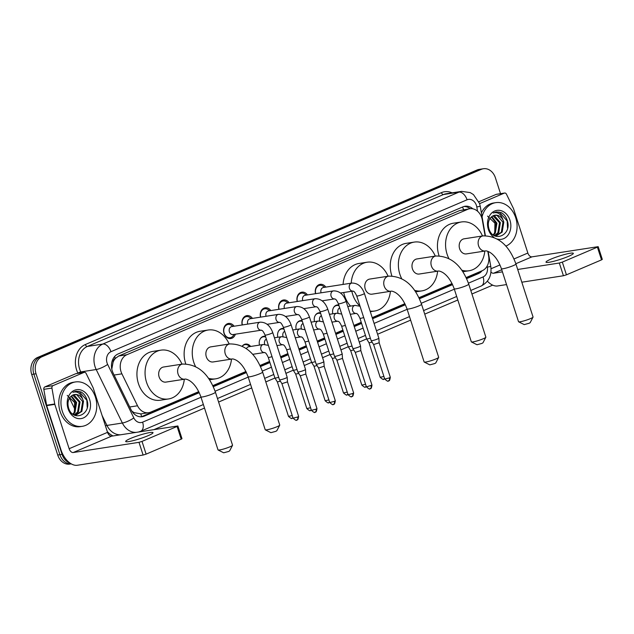 <?xml version="1.0" encoding="UTF-8"?>
<svg xmlns="http://www.w3.org/2000/svg" width="634" height="634" viewBox="0 0 634 634"><rect width="100%" height="100%" fill="white"/><g stroke="black" fill="none" stroke-linecap="round" stroke-linejoin="round"><path stroke-width="0.95" d="M235.365 334.205A7.64 6.055 -98.8 0 1 230.839 338.548A7.64 6.055 -98.8 0 1 224.032 333.405A7.64 6.055 -98.8 0 1 228.494 323.451A7.64 6.055 -98.8 0 1 234.128 326.217M485.065 235.682L482.339 220.085A13.473 10.675 81.2 0 0 481.777 217.811A13.473 10.675 81.2 0 0 469.778 208.737A13.473 10.675 81.2 0 0 467.734 209.323L126.855 354.731A13.473 10.675 81.2 0 0 121.902 373.838L137.53 405.776A13.473 10.675 81.2 0 0 148.657 412.702A13.473 10.675 81.2 0 0 150.702 412.116L198.743 391.63M113.058 362.323A13.473 10.675 -98.8 0 1 115.443 358.361L115.269 358.44A4.493 3.558 81.2 0 0 113.058 362.323L111.798 369.115M131.817 411.086L134.012 412.599L140.875 413.907A13.473 8.06 -113.1 0 1 141.477 416.72M469.778 208.737L459.595 210.583L118.717 355.999L115.443 358.361M466.117 277.573L482.244 270.694A13.473 10.675 81.2 0 0 488.624 256.009L487.808 251.318M212.802 385.63L245.937 371.492M259.995 365.493L269.553 361.42M280.545 356.728L287.891 353.598M298.876 348.914L306.222 345.776M317.214 341.092L324.56 337.954M335.552 333.27L342.899 330.132M353.883 325.448L361.229 322.31M372.221 317.626L404.864 303.702M418.923 297.703L452.058 283.564M332.842 313.806A7.18 5.69 -98.8 0 1 337.193 304.97A7.18 5.69 -98.8 0 1 338.794 305.009M314.512 321.628A7.18 5.69 -98.8 0 1 318.854 312.792A7.18 5.69 -98.8 0 1 320.455 312.831M296.173 329.45A7.18 5.69 -98.8 0 1 300.516 320.614A7.18 5.69 -98.8 0 1 302.125 320.653M277.835 337.264A7.18 5.69 -98.8 0 1 282.185 328.436A7.18 5.69 -98.8 0 1 283.786 328.475M259.504 345.086A7.18 5.69 -98.8 0 1 263.847 336.258A7.18 5.69 -98.8 0 1 265.448 336.297M242.275 346.132A7.18 5.69 -98.8 0 1 245.517 344.08A7.18 5.69 -98.8 0 1 250.644 346.465M315.534 293.677A7.64 6.055 -98.8 0 1 320.17 284.341A7.64 6.055 -98.8 0 1 325.805 287.115M297.195 301.499A7.64 6.055 -98.8 0 1 301.832 292.163A7.64 6.055 -98.8 0 1 307.466 294.929M278.865 309.321A7.64 6.055 -98.8 0 1 283.501 299.985A7.64 6.055 -98.8 0 1 289.128 302.751M260.526 317.143A7.64 6.055 -98.8 0 1 265.163 307.807A7.64 6.055 -98.8 0 1 270.797 310.573M242.196 324.965A7.64 6.055 -98.8 0 1 246.832 315.629A7.64 6.055 -98.8 0 1 252.459 318.395M70.065 463.113A13.473 10.675 -98.8 0 1 62.061 454.356L36.035 373.775L33.864 374.108A13.473 10.675 -98.8 0 1 39.688 357.148L479.201 169.666A13.473 10.675 -98.8 0 1 481.246 169.08A13.473 10.675 -98.8 0 0 479.201 169.666L39.688 357.148A13.473 10.675 -98.8 0 0 33.864 374.108L59.897 454.697L33.864 374.108L31.7 374.448A13.473 10.675 -98.8 0 1 37.517 357.489L477.037 169.999A13.473 10.675 -98.8 0 1 479.082 169.413L483.409 168.739A13.473 10.675 -98.8 0 1 495.408 177.813L500.527 193.663M71.214 463.842A13.473 10.675 -98.8 0 1 59.897 454.697A13.473 10.675 -98.8 0 0 71.214 463.842M71.246 463.866L69.724 464.104A13.473 10.675 -98.8 0 1 57.726 455.03L31.7 374.448M472.837 208.816A13.473 10.675 81.2 0 0 464.991 206.264A13.473 10.675 81.2 0 0 462.947 206.85L118.09 353.962A13.473 10.675 81.2 0 0 113.137 373.069L131.103 409.794A13.473 10.675 81.2 0 0 142.238 416.72A13.473 10.675 81.2 0 0 144.283 416.142L199.25 392.692M463.922 206.502A13.473 10.675 -98.8 0 1 470.119 208.689M36.035 373.775A13.473 10.675 -98.8 0 1 41.852 356.815L481.364 169.326A13.473 10.675 -98.8 0 1 483.409 168.739M492.681 285.142L471.926 293.994M457.827 300.009L424.732 314.123M410.634 320.138L377.587 334.237M366.603 338.921L359.248 342.059M348.272 346.743L340.918 349.881M329.934 354.564L322.579 357.703M311.603 362.386L304.249 365.525M293.265 370.208L285.91 373.347M274.934 378.03L265.804 381.922M251.706 387.937L218.611 402.051M204.513 408.066L154.133 429.559M466.616 278.635L478.401 273.611A13.473 10.675 81.2 0 0 482.117 270.742M213.301 386.692L246.452 372.554M260.495 366.563L269.918 362.545M280.91 357.853L288.256 354.723M299.24 350.031L306.587 346.901M317.579 342.209L324.925 339.079M335.909 334.395L343.256 331.257M354.248 326.573L361.594 323.435M372.586 318.751L405.372 304.764M419.423 298.772L452.573 284.626M199.021 392.2L142.111 416.475A13.473 10.675 -98.8 0 1 141.144 416.823M479.074 272.041A13.473 10.675 -98.8 0 1 476.237 273.943L466.394 278.144M452.343 284.143L419.193 298.281M405.142 304.272L372.42 318.236M361.428 322.92L354.081 326.05M343.089 330.742L335.743 333.872M324.759 338.564L317.412 341.694M306.42 346.386L299.074 349.516M288.09 354.208L280.743 357.338M269.751 362.03L260.265 366.072M246.214 372.063L213.072 386.201M482.07 216.733A22.452 17.784 -98.8 0 1 495.733 202.658A22.452 17.784 -98.8 0 1 515.727 217.779A22.452 17.784 -98.8 0 1 505.853 246.119M481.396 212.881A22.452 17.784 -98.8 0 1 493.569 202.991L495.733 202.658M493.815 237.274A14.637 11.594 -98.8 0 1 488.386 229.445A14.637 11.594 -98.8 0 1 494.71 211.011A14.637 11.594 -98.8 0 1 509.966 220.236A14.637 11.594 -98.8 0 1 508.365 234.628A14.637 11.594 -98.8 0 1 497.413 239.05M488.893 228.62C493.197 243.496 511.995 235.151 507.39 221.02C506.312 217.121 504.292 214.324 501.328 212.636L496.303 211.899L493.26 213C497.738 211.716 500.955 213.967 502.921 219.744A10.144 8.036 -98.8 0 0 494.916 215.235A10.144 8.036 -98.8 0 0 491.699 216.701C488.497 219.538 487.562 223.509 488.893 228.62M496.485 235.515L501.328 232.21L502.96 222.225L497.111 215.433L494.789 215.259M493.704 235.246L496.921 235.46L502.183 232.076L503.816 222.09L502.921 219.744M494.726 235.468L497.888 232.741L499.521 222.756L493.054 215.822M495.17 235.515L498.744 232.607L500.377 222.621L494.528 215.829L493.474 215.631M493.078 234.802L494.449 233.28L496.081 223.295L491.39 216.947M493.442 235.071L495.305 233.146L496.937 223.16L491.81 216.614M487.538 216.099L494.924 223.208L494.742 232.844M507.541 228.113L507.168 220.957L499.362 212.121L496.224 211.907M568.333 256.413A14.368 1.736 -17.9 0 0 573.342 253.346A14.368 1.736 -17.9 0 0 565.29 254.313A14.368 1.736 -17.9 0 0 551.009 259.108A14.368 1.736 -17.9 0 0 546.001 262.175A14.368 1.736 -17.9 0 0 554.053 261.208A14.368 1.736 -17.9 0 0 568.333 256.413M479.597 203.649L504.268 193.132L496.145 194.392A2.243 1.775 -98.8 0 1 496.485 194.289L504.609 193.029A2.243 1.775 81.2 0 0 504.268 193.132M478.892 201.747L496.145 194.392M487.387 281.179A17.958 10.738 -113.1 0 0 497.65 285.958L506.542 284.579M598.187 246.666L602.3 259.385L601.515 259.869L597.41 247.141L598.187 246.666L531.926 256.857A4.493 2.687 66.9 0 1 527.853 253.037L513.532 208.689A2.243 1.775 81.2 0 0 513.381 208.332L506.463 194.186A2.243 1.775 81.2 0 0 504.609 193.029M566.439 274.831L563.428 275.75L559.315 263.023L562.326 262.111L566.439 274.831L601.515 259.869M521.814 282.209L563.428 275.75M562.326 262.111L597.41 247.141M559.315 263.023L517.709 269.482M502.429 271.859L493.537 273.238A4.493 2.687 66.9 0 1 490.962 272.026M62.306 411.197A22.452 17.784 -98.8 0 1 75.414 381.953A22.452 17.784 -98.8 0 1 95.409 397.082A22.452 17.784 -98.8 0 1 82.301 426.325A22.452 17.784 -98.8 0 1 62.306 411.197M82.301 426.325L80.138 426.658A22.452 17.784 -98.8 0 1 60.143 411.537A22.452 17.784 -98.8 0 1 73.251 382.294L75.414 381.953M89.648 399.539A14.637 11.594 -98.8 0 1 83.323 417.964A14.637 11.594 -98.8 0 1 68.068 408.74A14.637 11.594 -98.8 0 1 74.392 390.314A14.637 11.594 -98.8 0 1 89.648 399.539M68.567 407.916C72.87 422.791 91.668 414.446 87.072 400.323C85.994 396.416 83.973 393.627 81.009 391.931L75.985 391.194L72.934 392.295C77.411 391.019 80.637 393.262 82.602 399.04A10.144 8.036 -98.8 0 0 74.598 394.53A10.144 8.036 -98.8 0 0 71.373 395.996C68.179 398.834 67.244 402.804 68.567 407.916M76.167 414.81L81.001 411.506L82.634 401.52L76.785 394.728L74.463 394.554M73.385 414.541L76.603 414.755L81.865 411.379L83.498 401.393L82.602 399.04M74.408 414.763L77.57 412.045L79.195 402.059L72.728 395.125M74.852 414.818L78.426 411.91L80.058 401.924L74.21 395.133L73.156 394.934M72.759 414.105L74.13 412.576L75.763 402.59L71.063 396.242M73.124 414.367L74.986 412.441L76.619 402.455L71.484 395.909M67.22 395.394L74.606 402.511L74.416 412.148M87.223 407.408L86.842 400.252L79.044 391.416L75.906 391.21M533.035 317.135L530.151 322.69L529.057 323.308L524.207 324.6L518.62 321.795A7.632 0.919 -17.9 0 0 523.216 321.081A7.632 0.919 -17.9 0 0 530.396 318.648A7.632 0.919 -17.9 0 0 533.035 317.135A7.632 0.919 -17.9 0 0 533.059 317.016L515.933 263.998A7.632 0.919 162.1 0 1 513.271 265.63A7.632 0.919 162.1 0 1 505.686 268.174A7.632 0.919 162.1 0 1 501.407 268.689L518.533 321.707A7.632 0.919 -17.9 0 0 518.62 321.795M485.382 250.961A7.632 6.047 81.2 0 1 478.583 245.818A7.632 6.047 81.2 0 1 481.88 236.205A7.632 6.047 81.2 0 1 483.037 235.88L464.088 238.82A7.632 6.047 81.2 0 0 459.634 248.758A7.632 6.047 81.2 0 0 466.434 253.901L485.382 250.961C486.04 250.676 487.498 251.104 489.741 252.253C494.607 255.24 498.498 260.725 501.407 268.689M448.824 258.418A24.694 19.567 -98.8 0 1 447.057 254.123A24.694 19.567 -98.8 0 1 461.473 221.955A24.694 19.567 -98.8 0 1 482.474 235.967M439.077 255.795A24.694 19.567 -98.8 0 1 438.934 255.383A24.694 19.567 -98.8 0 1 453.35 223.216L461.473 221.955M484.82 251.048A24.694 19.567 -98.8 0 1 469.049 270.758A24.694 19.567 -98.8 0 1 461.79 270.187M485.842 337.272L482.949 342.82L481.864 343.438L477.014 344.738L471.427 341.924A7.632 0.919 -17.9 0 0 476.023 341.219A7.632 0.919 -17.9 0 0 483.203 338.778A7.632 0.919 -17.9 0 0 485.842 337.272A7.632 0.919 -17.9 0 0 485.866 337.145L468.74 284.127A7.632 0.919 162.1 0 1 466.077 285.76A7.632 0.919 162.1 0 1 458.493 288.304A7.632 0.919 162.1 0 1 454.213 288.827L471.339 341.837A7.632 0.919 -17.9 0 0 471.427 341.924M438.189 271.09A7.632 6.047 81.2 0 1 431.389 265.947A7.632 6.047 81.2 0 1 434.686 256.342A7.632 6.047 81.2 0 1 435.843 256.009L416.895 258.949A7.632 6.047 81.2 0 0 412.441 268.895A7.632 6.047 81.2 0 0 419.24 274.031L438.189 271.09C438.847 270.805 440.297 271.233 442.548 272.382C447.414 275.378 451.297 280.854 454.213 288.827M401.631 278.548A24.694 19.567 -98.8 0 1 399.864 274.26A24.694 19.567 -98.8 0 1 414.279 242.093A24.694 19.567 -98.8 0 1 435.281 256.096M391.875 275.933A24.694 19.567 -98.8 0 1 391.741 275.521A24.694 19.567 -98.8 0 1 406.156 243.353L414.279 242.093M437.626 271.178A24.694 19.567 -98.8 0 1 421.856 290.895A24.694 19.567 -98.8 0 1 414.596 290.324M438.649 357.402L435.756 362.949L434.67 363.575L429.82 364.867L424.233 362.062A7.632 0.919 -17.9 0 0 428.83 361.348A7.632 0.919 -17.9 0 0 436.01 358.907A7.632 0.919 -17.9 0 0 438.649 357.402A7.632 0.919 -17.9 0 0 438.665 357.275L421.547 304.265A7.632 0.919 162.1 0 1 418.884 305.897A7.632 0.919 162.1 0 1 411.3 308.441A7.632 0.919 162.1 0 1 407.02 308.956L424.138 361.974A7.632 0.919 -17.9 0 0 424.233 362.062M390.988 291.228A7.632 6.047 81.2 0 1 384.196 286.085A7.632 6.047 81.2 0 1 387.493 276.472A7.632 6.047 81.2 0 1 388.65 276.139L369.701 279.079A7.632 6.047 81.2 0 0 365.247 289.025A7.632 6.047 81.2 0 0 372.039 294.168L390.988 291.228C391.654 290.935 393.104 291.371 395.354 292.512C400.212 295.507 404.104 300.984 407.02 308.956M360.009 306.127A24.694 19.567 -98.8 0 1 352.67 294.39A24.694 19.567 -98.8 0 1 351.838 291.252M351.22 283.168A24.694 19.567 -98.8 0 1 367.086 262.222A24.694 19.567 -98.8 0 1 388.087 276.226M350.57 306.079A24.694 19.567 -98.8 0 1 344.547 295.65A24.694 19.567 -98.8 0 1 343.715 292.512M343.097 284.428A24.694 19.567 -98.8 0 1 358.963 263.482L367.086 262.222M390.425 291.315A24.694 19.567 -98.8 0 1 374.662 311.025A24.694 19.567 -98.8 0 1 370.097 311.064M279.721 425.2L276.828 430.748L275.742 431.366L270.892 432.665L265.305 429.852A7.632 0.919 -17.9 0 0 269.902 429.139A7.632 0.919 -17.9 0 0 277.082 426.706A7.632 0.919 -17.9 0 0 279.721 425.2A7.632 0.919 -17.9 0 0 279.745 425.073L262.619 372.055A7.632 0.919 162.1 0 1 259.956 373.688A7.632 0.919 162.1 0 1 252.372 376.231A7.632 0.919 162.1 0 1 248.092 376.747L265.218 429.765A7.632 0.919 -17.9 0 0 265.305 429.852M232.06 359.018A7.632 6.047 81.2 0 1 225.268 353.875A7.632 6.047 81.2 0 1 228.565 344.27A7.632 6.047 81.2 0 1 229.722 343.937L210.773 346.877A7.632 6.047 81.2 0 0 206.319 356.823A7.632 6.047 81.2 0 0 213.111 361.959L232.06 359.018C232.726 358.733 234.176 359.161 236.427 360.31C241.292 363.298 245.176 368.782 248.092 376.747M195.502 366.476A24.694 19.567 -98.8 0 1 193.742 362.18A24.694 19.567 -98.8 0 1 208.158 330.021A24.694 19.567 -98.8 0 1 229.159 344.024M185.754 363.861A24.694 19.567 -98.8 0 1 185.619 363.448A24.694 19.567 -98.8 0 1 200.035 331.281L208.158 330.021M231.497 359.106A24.694 19.567 -98.8 0 1 215.734 378.823A24.694 19.567 -98.8 0 1 208.467 378.252M232.527 445.33L229.635 450.877L228.549 451.495L223.699 452.795L218.104 449.989A7.632 0.919 -17.9 0 0 222.708 449.276A7.632 0.919 -17.9 0 0 229.888 446.835A7.632 0.919 -17.9 0 0 232.527 445.33A7.632 0.919 -17.9 0 0 232.543 445.203L215.425 392.192A7.632 0.919 162.1 0 1 212.762 393.825A7.632 0.919 162.1 0 1 205.178 396.369A7.632 0.919 162.1 0 1 200.899 396.884L218.017 449.894A7.632 0.919 -17.9 0 0 218.104 449.989M184.866 379.156A7.632 6.047 81.2 0 1 178.075 374.012A7.632 6.047 81.2 0 1 181.372 364.399A7.632 6.047 81.2 0 1 182.529 364.067L163.58 367.007A7.632 6.047 81.2 0 0 159.126 376.953A7.632 6.047 81.2 0 0 165.918 382.096L184.866 379.156C185.532 378.863 186.982 379.298 189.225 380.44C194.091 383.435 197.982 388.911 200.899 396.884M184.304 379.243A24.694 19.567 -98.8 0 1 168.533 398.952A24.694 19.567 -98.8 0 1 146.549 382.318A24.694 19.567 -98.8 0 1 160.965 350.15A24.694 19.567 -98.8 0 1 181.966 364.154M168.533 398.952L160.418 400.212A24.694 19.567 -98.8 0 1 138.426 383.578A24.694 19.567 -98.8 0 1 152.842 351.41L160.965 350.15M324.6 287.297L323.443 286.386A6.736 5.334 81.2 0 0 319.766 285.324A6.736 5.334 81.2 0 0 315.708 293.653M353.035 291.061L352.956 291.069C353.249 291.846 353.78 289.603 356.728 295.951A4.042 0.483 162.1 0 0 358.884 295.706A4.042 0.483 162.1 0 0 362.814 294.414A4.042 0.483 162.1 0 0 363.013 294.334A4.042 0.483 162.1 0 0 364.415 293.471C361.792 286.433 357.592 282.97 351.799 283.073L323.427 287.479A4.042 3.202 81.2 0 0 321.073 292.742A4.042 3.202 81.2 0 0 321.097 292.813M364.415 293.471L378.855 338.168A4.042 0.483 162.1 0 1 378.863 338.184A4.042 0.483 162.1 0 1 377.444 339.031A4.042 0.483 162.1 0 1 372.031 340.68A4.042 0.483 162.1 0 1 371.175 340.672A4.042 0.483 162.1 0 1 371.167 340.656L356.728 295.951M388.42 380.931A2.916 1.744 -113.1 0 0 388.674 380.86A2.916 1.744 -113.1 0 0 389.292 377.904L390.306 377.278L379.164 342.764L373.6 344.547M306.262 295.119L305.105 294.208A6.736 5.334 81.2 0 0 301.435 293.146A6.736 5.334 81.2 0 0 297.37 301.475M333.46 290.895A4.042 3.202 81.2 0 0 332.668 291.157A4.042 3.202 81.2 0 0 331.106 296.157A4.042 3.202 81.2 0 0 334.641 298.891C334.918 299.668 335.449 297.425 338.39 303.773A4.042 0.483 162.1 0 0 340.545 303.527A4.042 0.483 162.1 0 0 344.484 302.236A4.042 0.483 162.1 0 0 344.674 302.156A4.042 0.483 162.1 0 0 346.085 301.293C343.462 294.255 339.253 290.792 333.46 290.895L305.097 295.301A4.042 3.202 81.2 0 0 302.735 300.564A4.042 3.202 81.2 0 0 302.759 300.635M346.085 301.293L360.524 345.99A4.042 0.483 162.1 0 1 360.524 346.005A4.042 0.483 162.1 0 1 359.113 346.853A4.042 0.483 162.1 0 1 353.701 348.502A4.042 0.483 162.1 0 1 352.837 348.486A4.042 0.483 162.1 0 1 352.829 348.478L338.39 303.773M360.825 350.578L355.27 352.385L352.837 348.486M287.923 302.941L286.766 302.03A6.736 5.334 81.2 0 0 283.097 300.968A6.736 5.334 81.2 0 0 279.039 309.297M315.13 298.717A4.042 3.202 81.2 0 0 314.329 298.979A4.042 3.202 81.2 0 0 312.768 303.979A4.042 3.202 81.2 0 0 316.303 306.713C316.58 307.49 317.111 305.247 320.059 311.595A4.042 0.483 162.1 0 0 322.215 311.349A4.042 0.483 162.1 0 0 326.145 310.058A4.042 0.483 162.1 0 0 326.336 309.978A4.042 0.483 162.1 0 0 327.746 309.115C325.123 302.077 320.915 298.614 315.13 298.717L286.758 303.123A4.042 3.202 81.2 0 0 284.404 308.386A4.042 3.202 81.2 0 0 284.428 308.457M327.746 309.115L342.186 353.812A4.042 0.483 162.1 0 1 342.186 353.827A4.042 0.483 162.1 0 1 340.775 354.675A4.042 0.483 162.1 0 1 335.362 356.324A4.042 0.483 162.1 0 1 334.498 356.308A4.042 0.483 162.1 0 1 334.498 356.3L320.059 311.595M351.751 396.575A2.916 1.744 -113.1 0 0 352.005 396.504A2.916 1.744 -113.1 0 0 352.623 393.548L353.637 392.921L342.487 358.408L336.939 360.207L334.498 356.308M269.593 310.763L268.436 309.844A6.736 5.334 81.2 0 0 264.766 308.782A6.736 5.334 81.2 0 0 260.701 317.119M298.035 314.527L297.948 314.527C298.249 315.312 298.772 313.069 301.721 319.417A4.042 0.483 162.1 0 0 303.876 319.171A4.042 0.483 162.1 0 0 307.815 317.88A4.042 0.483 162.1 0 0 308.005 317.793A4.042 0.483 162.1 0 0 309.416 316.929C306.785 309.899 302.584 306.436 296.791 306.539L268.428 310.945A4.042 3.202 81.2 0 0 266.066 316.207A4.042 3.202 81.2 0 0 266.09 316.279M309.416 316.929L323.847 361.634A4.042 0.483 162.1 0 1 323.855 361.649A4.042 0.483 162.1 0 1 322.444 362.497A4.042 0.483 162.1 0 1 317.024 364.146A4.042 0.483 162.1 0 1 316.168 364.13A4.042 0.483 162.1 0 1 316.16 364.122L301.721 319.417M333.413 404.397A2.916 1.744 -113.1 0 0 333.674 404.326A2.916 1.744 -113.1 0 0 334.284 401.37L335.307 400.743L324.156 366.23L318.601 368.013M251.254 318.585L250.097 317.666A6.736 5.334 81.2 0 0 246.428 316.604A6.736 5.334 81.2 0 0 242.37 324.941M279.697 322.349L279.61 322.349C279.911 323.134 280.442 320.891 283.39 327.239A4.042 0.483 162.1 0 0 285.546 326.993A4.042 0.483 162.1 0 0 289.476 325.702A4.042 0.483 162.1 0 0 289.667 325.614A4.042 0.483 162.1 0 0 291.077 324.751C288.454 317.721 284.246 314.258 278.461 314.361L250.089 318.767A4.042 3.202 81.2 0 0 247.728 324.029A4.042 3.202 81.2 0 0 247.751 324.101M291.077 324.751L305.517 369.456A4.042 0.483 162.1 0 1 305.517 369.471A4.042 0.483 162.1 0 1 304.106 370.319A4.042 0.483 162.1 0 1 298.693 371.968A4.042 0.483 162.1 0 1 297.829 371.952A4.042 0.483 162.1 0 1 297.822 371.944L283.39 327.239M315.082 412.219A2.916 1.744 -113.1 0 0 315.336 412.148A2.916 1.744 -113.1 0 0 315.954 409.192L316.968 408.565L305.818 374.044L300.27 375.843L297.829 371.952M232.924 326.407L231.767 325.488A6.736 5.334 81.2 0 0 228.089 324.426A6.736 5.334 81.2 0 0 224.159 333.199A6.736 5.334 81.2 0 0 230.158 337.74A6.736 5.334 81.2 0 0 233.336 335.616L234.16 334.387M231.751 326.589A4.042 3.202 81.2 0 0 229.397 331.851A4.042 3.202 81.2 0 0 232.995 334.57L261.303 330.179A4.042 3.202 81.2 0 1 257.761 327.445A4.042 3.202 81.2 0 1 259.322 322.444A4.042 3.202 81.2 0 1 260.122 322.183L231.751 326.589M265.052 335.061A4.042 0.483 162.1 0 0 267.207 334.815A4.042 0.483 162.1 0 0 271.138 333.524A4.042 0.483 162.1 0 0 271.336 333.436A4.042 0.483 162.1 0 0 272.739 332.573L287.178 377.278A4.042 0.483 162.1 0 1 287.186 377.293A4.042 0.483 162.1 0 1 285.768 378.141A4.042 0.483 162.1 0 1 280.355 379.79A4.042 0.483 162.1 0 1 279.499 379.774A4.042 0.483 162.1 0 1 279.491 379.758L265.052 335.061C262.104 328.705 261.573 330.956 261.279 330.171L261.367 330.171M296.744 420.041A2.916 1.744 -113.1 0 0 296.997 419.97A2.916 1.744 -113.1 0 0 297.615 417.014L298.63 416.387L287.487 381.866L281.932 383.665L279.499 379.774M339.039 305.778A6.736 5.334 81.2 0 0 336.717 305.501A6.736 5.334 81.2 0 0 333.674 307.442M339.713 307.855A4.042 3.202 81.2 0 0 338.017 312.919A4.042 3.202 81.2 0 0 338.088 313.125M370.367 338.168A4.042 0.483 162.1 0 1 367.451 338.905A4.042 0.483 162.1 0 1 366.587 338.889A4.042 0.483 162.1 0 1 366.579 338.881L359.922 318.268C356.982 311.912 356.451 314.163 356.149 313.378L356.237 313.378M372.103 342.146L369.02 342.772M320.701 313.6A6.736 5.334 81.2 0 0 318.379 313.323A6.736 5.334 81.2 0 0 315.336 315.264M321.375 315.677A4.042 3.202 81.2 0 0 319.687 320.741A4.042 3.202 81.2 0 0 319.758 320.947M352.029 345.99A4.042 0.483 162.1 0 1 349.112 346.727A4.042 0.483 162.1 0 1 348.256 346.711A4.042 0.483 162.1 0 1 348.248 346.703L341.591 326.09C338.643 319.734 338.112 321.985 337.819 321.2L337.898 321.2M353.764 349.968L350.689 350.61L348.256 346.711M302.37 321.422A6.736 5.334 81.2 0 0 300.048 321.145A6.736 5.334 81.2 0 0 297.005 323.078M303.044 323.498A4.042 3.202 81.2 0 0 301.348 328.563A4.042 3.202 81.2 0 0 301.419 328.769M333.69 353.812A4.042 0.483 162.1 0 1 330.782 354.549A4.042 0.483 162.1 0 1 329.918 354.533A4.042 0.483 162.1 0 1 329.91 354.525L323.253 333.912C320.305 327.556 319.782 329.799 319.481 329.022L319.568 329.014M335.426 357.79L332.351 358.424L329.918 354.533M284.032 329.244A6.736 5.334 81.2 0 0 281.71 328.967A6.736 5.334 81.2 0 0 278.667 330.9M284.706 331.32A4.042 3.202 81.2 0 0 283.018 336.385A4.042 3.202 81.2 0 0 283.081 336.591M315.36 361.634A4.042 0.483 162.1 0 1 312.443 362.371A4.042 0.483 162.1 0 1 311.579 362.355A4.042 0.483 162.1 0 1 311.579 362.347L304.922 341.734C301.974 335.378 301.443 337.621 301.142 336.844L301.229 336.836M317.095 365.612L314.02 366.246L311.579 362.355M265.701 337.066A6.736 5.334 81.2 0 0 263.379 336.789A6.736 5.334 81.2 0 0 260.328 338.722M266.367 339.142A4.042 3.202 81.2 0 0 264.679 344.207A4.042 3.202 81.2 0 0 264.75 344.413M297.021 369.456A4.042 0.483 162.1 0 1 294.105 370.193A4.042 0.483 162.1 0 1 293.249 370.177A4.042 0.483 162.1 0 1 293.241 370.161L286.584 349.556C283.636 343.2 283.105 345.443 282.812 344.666L282.899 344.658M298.757 373.434L295.682 374.068L293.249 370.177M249.867 346.584L248.71 345.673A6.736 5.334 81.2 0 0 245.041 344.611A6.736 5.334 81.2 0 0 242.315 346.148M268.38 345.356L263.324 344.5L248.702 346.766A4.042 3.202 81.2 0 0 246.46 348.652M278.691 377.278A4.042 0.483 162.1 0 1 275.774 378.015A4.042 0.483 162.1 0 1 274.91 377.999A4.042 0.483 162.1 0 1 274.902 377.983L268.245 357.37C265.305 351.022 264.774 353.265 264.473 352.488L264.56 352.48M280.426 381.256L277.343 381.882M148.015 435.716A14.368 1.736 -17.9 0 0 153.024 432.642A14.368 1.736 -17.9 0 0 144.972 433.616A14.368 1.736 -17.9 0 0 130.691 438.403A14.368 1.736 -17.9 0 0 125.683 441.478A14.368 1.736 -17.9 0 0 133.734 440.503A14.368 1.736 -17.9 0 0 148.015 435.716M53.002 385.63A2.243 1.775 81.2 0 0 51.94 388.079L54.722 403.985A2.243 1.775 81.2 0 0 54.817 404.365L46.694 405.625A2.243 1.775 -98.8 0 1 46.599 405.245L43.817 389.339A2.243 1.775 -98.8 0 1 44.879 386.891L53.002 385.63L83.95 372.427L75.826 373.688A2.243 1.775 -98.8 0 1 76.167 373.592L84.29 372.332A2.243 1.775 81.2 0 0 83.95 372.427M44.879 386.891L75.826 373.688M46.694 405.625L61.023 449.974A17.958 10.738 -113.1 0 0 77.324 465.261L143.11 455.046L138.997 442.326L73.219 452.533A4.493 2.687 66.9 0 1 69.138 448.714L54.817 404.365M177.869 425.961L181.982 438.688L181.197 439.164L177.084 426.444L177.869 425.961L111.608 436.16A4.493 2.687 66.9 0 1 107.534 432.34L93.206 387.992A2.243 1.775 81.2 0 0 93.063 387.636L86.145 373.481A2.243 1.775 81.2 0 0 84.29 372.332M138.997 442.326L142.008 441.407L146.113 454.134L181.197 439.164M146.113 454.134L143.11 455.046M142.008 441.407L177.084 426.444M111.457 366.222A13.473 2.996 -26.1 0 0 112.123 365.802M463.581 209.696A13.473 8.06 -113.1 0 0 462.511 207.041M476.3 273.92A13.473 8.06 -113.1 0 0 476.197 273.27M133.259 413.043A13.473 2.996 -26.1 0 0 134.012 412.599M115.269 358.44A13.473 8.06 -113.1 0 0 114.58 356.577M459.595 210.583L467.734 209.323M129.732 406.988L137.53 405.776M114.104 375.051L121.902 373.838M118.717 355.999L126.855 354.731M37.517 357.489L41.852 356.815M477.037 169.999L481.364 169.326M57.726 455.03L62.061 454.356M477.545 211.217L476.8 206.961A8.979 7.117 81.2 0 0 476.427 205.448A8.979 7.117 81.2 0 0 467.068 199.789L110.958 351.696A8.979 7.117 81.2 0 0 107.075 363.005A8.979 7.117 81.2 0 0 107.653 364.431L133.829 417.933A8.979 7.117 81.2 0 0 142.61 422.157L201.01 397.249M135.89 432.388A17.958 14.225 -98.8 0 1 122.37 423.021L96.194 369.527A17.958 14.225 -98.8 0 1 95.045 366.666A17.958 14.225 -98.8 0 1 102.803 344.056L458.913 192.142A17.958 14.225 -98.8 0 1 461.639 191.365L446.209 193.758A17.958 14.225 81.2 0 0 443.483 194.543L87.373 346.449A17.958 14.225 81.2 0 0 79.615 369.059A17.958 14.225 81.2 0 0 80.764 371.92L81.2 372.808M77.958 373.315L77.903 373.196A20.201 16.008 -98.8 0 1 85.328 344.539L441.446 192.633A2.243 1.339 -113.1 0 0 443.483 194.543L458.913 192.142A8.979 5.373 66.9 0 1 467.068 199.789M77.903 373.196A2.243 0.499 153.9 0 1 80.764 371.92L96.194 369.527A8.979 1.997 -26.1 0 0 107.653 364.431M441.446 192.633A20.201 16.008 -98.8 0 1 452.105 192.847M113.05 435.93A20.201 16.008 -98.8 0 1 107.273 431.524M110.958 351.696A8.979 5.373 66.9 0 0 102.803 344.056L87.373 346.449A2.243 1.339 -113.1 0 1 85.328 344.539M133.829 417.933A8.979 1.997 -26.1 0 1 122.37 423.021L106.94 425.422A17.958 14.225 81.2 0 0 120.46 434.781M102.106 415.539L106.94 425.422A2.243 0.499 153.9 0 0 105.458 425.913M468.423 283.176L483.084 276.923A8.979 7.117 81.2 0 0 487.34 267.128L487.15 266.05M215.1 391.233L248.211 377.111M262.302 371.104L271.423 367.213M282.415 362.521L289.762 359.391M300.746 354.699L308.092 351.569M319.084 346.877L326.431 343.747M337.423 339.055L344.769 335.925M355.753 331.233L363.1 328.103M374.092 323.411L407.139 309.321M421.222 303.306L454.332 289.183M142.61 422.157A8.979 5.373 66.9 0 1 140.716 431.255L203.371 404.532M483.084 276.923A8.979 5.373 66.9 0 1 481.19 286.021C488.743 281.979 491.936 275.441 490.771 266.423L488.148 251.452M487.34 267.128L490.771 266.423M476.8 206.961L480.231 206.256L485.382 235.666M476.237 273.943L478.401 273.611M142.111 416.475L144.283 416.142M493.537 273.238L501.748 269.735M515.846 263.72L531.926 256.857M491.041 268.745L499.964 264.933M514.008 258.941L527.853 253.037M351.799 283.073A4.042 3.202 81.2 0 0 350.998 283.335A4.042 3.202 81.2 0 0 349.437 288.335A4.042 3.202 81.2 0 0 352.972 291.069L340.513 293.003M389.292 377.904L384.759 379.077L373.608 344.555M370.09 388.753A2.916 1.744 -113.1 0 0 370.343 388.682C370.153 387.921 371.167 390.489 371.976 385.1L366.42 386.898L355.27 352.377M366.42 386.898C371.247 391.099 369.408 387.873 370.343 388.682A2.916 1.744 -113.1 0 0 370.953 385.726M352.623 393.548L348.082 394.72L336.931 360.199M296.791 306.539A4.042 3.202 81.2 0 0 295.999 306.801A4.042 3.202 81.2 0 0 294.438 311.801A4.042 3.202 81.2 0 0 297.972 314.535L285.506 316.469M334.284 401.37L329.751 402.542L318.601 368.021L316.168 364.13M278.461 314.361A4.042 3.202 81.2 0 0 277.66 314.623A4.042 3.202 81.2 0 0 276.099 319.623A4.042 3.202 81.2 0 0 279.634 322.357L267.168 324.291M315.954 409.192L311.413 410.356L300.262 375.843M297.615 417.014L293.082 418.178L281.932 383.665M383.839 379.156A2.916 1.744 -113.1 0 0 384.093 379.084A2.916 1.744 -113.1 0 0 384.608 378.633M347.773 306.515L354.992 305.39A4.042 3.202 81.2 0 0 354.2 305.651A4.042 3.202 81.2 0 0 352.639 310.652A4.042 3.202 81.2 0 0 356.173 313.386L350.285 314.298M363.702 317.555A4.042 0.483 162.1 0 1 359.922 318.268M383.903 376.445L380.17 377.301L369.02 342.78L366.587 338.889M365.501 386.978A2.916 1.744 -113.1 0 0 365.755 386.906A2.916 1.744 -113.1 0 0 366.278 386.455M329.434 314.329L336.662 313.212A4.042 3.202 81.2 0 0 335.861 313.473A4.042 3.202 81.2 0 0 334.3 318.474A4.042 3.202 81.2 0 0 337.835 321.208L331.947 322.12M345.372 325.377A4.042 0.483 162.1 0 1 341.591 326.09M365.572 384.267L361.84 385.123L350.689 350.602M347.17 394.8A2.916 1.744 -113.1 0 0 347.424 394.728A2.916 1.744 -113.1 0 0 347.939 394.277M311.096 322.151L318.323 321.034A4.042 3.202 81.2 0 0 317.531 321.295A4.042 3.202 81.2 0 0 315.97 326.296A4.042 3.202 81.2 0 0 319.504 329.03L313.616 329.942M327.033 333.199A4.042 0.483 162.1 0 1 323.253 333.912M347.234 392.089L343.501 392.945L332.351 358.424M328.832 402.622A2.916 1.744 -113.1 0 0 329.086 402.55A2.916 1.744 -113.1 0 0 329.609 402.099M292.765 329.973L299.993 328.856A4.042 3.202 81.2 0 0 299.193 329.117A4.042 3.202 81.2 0 0 297.631 334.118A4.042 3.202 81.2 0 0 301.166 336.852L295.278 337.763M308.703 341.021A4.042 0.483 162.1 0 1 304.922 341.734M328.903 399.911L325.163 400.759L314.012 366.246M310.502 410.444A2.916 1.744 -113.1 0 0 310.755 410.372A2.916 1.744 -113.1 0 0 311.27 409.921M274.427 337.795L281.654 336.678A4.042 3.202 81.2 0 0 280.854 336.939A4.042 3.202 81.2 0 0 279.293 341.94A4.042 3.202 81.2 0 0 282.827 344.666L276.947 345.585M290.364 348.843A4.042 0.483 162.1 0 1 286.584 349.556M310.565 407.733L306.832 408.581L295.682 374.068M292.163 418.266A2.916 1.744 -113.1 0 0 292.417 418.194A2.916 1.744 -113.1 0 0 292.94 417.743M263.324 344.5A4.042 3.202 81.2 0 0 262.524 344.761A4.042 3.202 81.2 0 0 260.962 349.762A4.042 3.202 81.2 0 0 264.497 352.488L252.665 354.327M272.026 356.665A4.042 0.483 162.1 0 1 268.245 357.37M292.226 415.555L288.494 416.403L277.343 381.89L274.91 377.999M73.219 452.533L111.608 436.16M69.138 448.714L107.534 432.34M46.599 405.245L54.722 403.985M51.94 388.079L43.817 389.339M140.526 413.97L148.657 412.702M75.113 409.675L69.463 398.136M480.231 206.256L479.558 203.53L473.447 194.583L470.222 192.601L461.639 191.365M138.688 431.952L140.716 431.255M217.47 398.517L250.565 384.402M264.663 378.387L273.777 374.496M284.769 369.812L292.115 366.674M303.1 361.99L310.446 358.852M321.438 354.168L328.784 351.03M339.776 346.346L347.123 343.216M358.107 338.524L365.453 335.394M376.445 330.702L409.493 316.604M423.591 310.597L456.686 296.474M470.785 290.459L481.19 286.021M483.037 235.88C498.15 235.848 509.11 245.223 515.933 263.998M469.049 270.758L462.836 271.724M435.843 256.009C450.948 255.977 461.917 265.353 468.74 284.127M421.856 290.895L415.635 291.862M388.65 276.139C403.755 276.115 414.723 285.482 421.547 304.265M374.662 311.025L370.304 311.698M229.722 343.937C244.827 343.905 255.795 353.281 262.619 372.055M215.734 378.823L209.513 379.782M182.529 364.067C197.634 364.035 208.602 373.41 215.425 392.192M390.306 377.278C389.506 382.667 388.491 380.099 388.674 380.86C387.746 380.051 389.577 383.277 384.759 379.077M319.766 285.324L317.483 285.672M373.608 344.563L371.175 340.672M379.164 342.764L378.863 338.184M301.435 293.146L299.145 293.494M322.175 300.825L334.704 298.883M371.976 385.1L360.825 350.586L360.524 346.005M353.637 392.921C352.837 398.31 351.815 395.743 352.005 396.504C351.077 395.695 352.908 398.921 348.082 394.72M283.097 300.968L280.814 301.316M303.837 308.647L316.366 306.705M342.487 358.408L342.186 353.827M335.307 400.743C334.498 406.132 333.484 403.565 333.674 404.326C332.739 403.517 334.57 406.743 329.751 402.542M264.766 308.782L262.476 309.138M324.156 366.23L323.855 361.649M316.968 408.565C316.16 413.954 315.146 411.387 315.336 412.148C314.401 411.339 316.239 414.565 311.413 410.356M246.428 316.604L244.138 316.96M305.818 374.052L305.517 369.471M298.63 416.387C297.829 421.776 296.815 419.209 296.997 419.97C296.07 419.161 297.901 422.387 293.082 418.178M228.089 324.426L225.807 324.782M230.158 337.74L227.875 338.096M272.739 332.573C270.116 325.543 265.915 322.072 260.122 322.183M287.487 381.874L287.186 377.293M384.656 378.767L384.093 379.084C383.158 378.276 384.997 381.502 380.17 377.301M336.717 305.501L335.299 305.723M360.057 306.246L354.992 305.39M366.317 386.589L365.755 386.906C364.827 386.098 366.658 389.324 361.84 385.123M318.379 313.323L316.968 313.545M341.718 314.068L336.662 313.212M347.987 394.411L347.424 394.728C346.489 393.92 348.328 397.146 343.501 392.945M300.048 321.145L298.63 321.367M323.38 321.89L318.323 321.034M329.648 402.233L329.086 402.55C328.158 401.742 329.989 404.967 325.163 400.759M281.71 328.967L280.299 329.189M305.049 329.712L299.993 328.856M311.318 410.055L310.755 410.372C309.82 409.564 311.659 412.789 306.832 408.581M263.379 336.789L261.961 337.003M286.711 337.534L281.654 336.678M292.979 417.877L292.417 418.194C291.481 417.386 293.32 420.604 288.494 416.403M245.041 344.611L243.622 344.825"/></g></svg>
